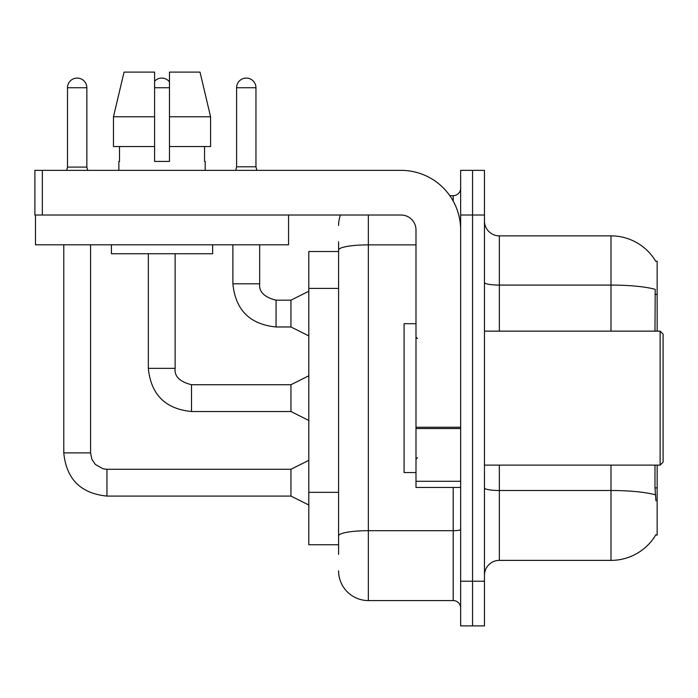 <?xml version="1.0" encoding="UTF-8"?>
<svg xmlns="http://www.w3.org/2000/svg" width="698" height="698" viewBox="0 0 698 698"><rect width="100%" height="100%" fill="white"/><g stroke="black" fill="none" stroke-linecap="round" stroke-linejoin="round"><path stroke-width="1.05" d="M657.15 465.112L657.15 535.078L655.684 535.078L655.946 534.633A52.106 52.106 0 0 1 610.994 560.381A52.106 52.106 0 0 0 655.684 535.078M657.15 331.14L657.15 261.174L655.788 261.357A52.106 52.106 0 0 0 610.994 235.863A52.106 52.106 0 0 1 655.684 261.174A52.106 52.106 0 0 0 610.994 235.863L499.349 235.863A14.885 14.885 0 0 1 484.464 220.978A14.885 14.885 0 0 0 499.349 235.863L499.349 331.14M338.582 251.498L308.804 251.498L308.804 544.754L338.582 544.754M484.464 575.274A14.885 14.885 0 0 1 499.349 560.381L610.994 560.381L610.994 465.112M472.555 581.225L472.555 625.888L484.464 625.888L484.464 581.225L472.555 581.225L472.555 625.888L460.645 625.888L460.645 581.225L472.555 581.225L472.555 215.028L472.555 581.225M460.645 581.225L460.645 170.364L472.555 170.364L472.555 215.028L472.555 170.364L484.464 170.364L484.464 581.225M655.946 500.841L654.986 487.902L654.986 465.112M654.986 331.14L655.204 289.33A52.106 9.048 180 0 0 610.994 285.072L610.994 235.863A52.106 52.106 0 0 1 655.788 261.357M338.582 554.43L338.582 241.822M368.352 215.028L368.352 600.577L453.203 600.577L453.203 487.44M449.817 195.676L453.203 195.676A7.442 7.442 0 0 0 460.645 188.224M460.645 608.019A7.442 7.442 0 0 0 453.203 600.577M338.582 225.445A29.77 29.77 0 0 1 340.467 215.028M368.352 600.577A29.77 29.77 0 0 1 338.582 570.807M255.957 166.796L236.605 166.796L236.605 87.747A9.676 9.676 0 0 1 246.281 78.071A9.676 9.676 0 0 1 255.957 87.747L255.957 166.796L256.855 170.364M308.804 335.904L290.944 326.969L290.944 300.175L308.804 291.241M232.888 244.797L232.888 283.798L259.682 283.798L259.682 244.797M460.645 487.44L415.991 487.44L415.991 427.246L460.645 427.246M460.645 229.912A59.548 59.548 0 0 0 401.106 170.364L42.342 170.364L42.342 215.028L401.106 215.028A14.885 14.885 0 0 1 415.991 229.912L415.991 427.246M35.493 215.028L35.493 244.797L288.562 244.797L288.562 215.028L34.9 215.028L34.9 170.364L42.342 170.364M415.991 323.698L404.081 323.698L404.081 472.555L415.991 472.555M660.125 465.112L663.1 462.137L663.1 334.115L660.125 331.14L660.125 465.112L484.464 465.112M210.587 146.545L210.587 116.775L200.012 72.112L210.587 116.775L210.587 146.545L169.474 146.545L169.474 72.112L200.012 72.112L210.587 116.775L169.474 116.775M154.59 116.775L113.469 116.775L124.043 72.112L113.469 116.775L124.043 72.112L154.59 72.112L154.59 161.43L169.474 161.43L169.474 146.545M118.861 161.43L119.506 161.43L118.861 161.43L118.861 170.364M205.195 161.43L204.549 161.43L205.195 161.43L205.195 170.364M204.549 146.545L204.549 161.43M169.474 161.43L154.59 161.43M119.506 161.43L119.506 146.545M111.418 244.797L111.418 253.732L212.646 253.732L212.646 244.797M154.59 146.545L113.469 146.545L113.469 116.775M86.857 167.092L67.497 167.092L67.497 87.747A9.676 9.676 0 0 1 77.173 78.071A9.676 9.676 0 0 1 86.857 87.747L86.857 167.092L87.669 170.364M308.804 505.012L290.944 496.077L290.944 469.283L308.804 460.348M63.78 244.797L63.78 452.906L90.574 452.906L90.574 244.797M154.59 81.221A9.676 9.676 0 0 1 169.474 81.936M308.804 420.458L290.944 411.523L290.944 384.729L308.804 375.794M148.334 253.732L148.334 368.352L175.128 368.352L175.128 253.732M657.15 487.902L654.986 487.902M657.15 294.382L654.986 294.382M338.582 288.396L308.804 288.396M338.582 492.343L308.804 492.343M655.361 494.803A52.106 9.048 180 0 0 610.994 490.502L499.349 490.502L499.349 560.381M610.994 331.14L610.994 285.072L499.349 285.072A14.885 2.583 0 0 1 484.464 282.481M484.464 215.028L460.645 215.028M499.349 465.112L499.349 490.502A14.885 2.583 0 0 1 484.464 487.911M460.645 529.398A7.442 1.291 0 0 1 453.203 530.689L368.352 530.689A29.77 5.174 180 0 0 338.582 535.863M338.582 250.05A29.77 5.174 180 0 1 368.352 244.876L415.991 244.876M453.203 201.085L453.203 195.676M290.944 326.969L276.059 326.969C249.867 324.378 235.479 309.991 232.888 283.798C235.479 309.991 249.867 324.378 276.059 326.969C249.867 324.378 235.479 309.991 232.888 283.798C235.479 309.991 249.867 324.378 276.059 326.969C249.867 324.378 235.479 309.991 232.888 283.798C235.479 309.991 249.867 324.378 276.059 326.969C249.867 324.378 235.479 309.991 232.888 283.798C235.479 309.991 249.867 324.378 276.059 326.969C249.867 324.378 235.479 309.991 232.888 283.798C235.479 309.991 249.867 324.378 276.059 326.969C249.867 324.378 235.479 309.991 232.888 283.798C235.479 309.991 249.867 324.378 276.059 326.969C249.867 324.378 235.479 309.991 232.888 283.798C235.479 309.991 249.867 324.378 276.059 326.969C249.867 324.378 235.479 309.991 232.888 283.798C235.479 309.991 249.867 324.378 276.059 326.969L276.059 300.201C264.237 297.2 258.784 291.738 259.682 283.798C258.784 291.738 264.237 297.2 276.059 300.175C264.237 297.2 258.784 291.738 259.682 283.798C258.784 291.738 264.237 297.2 276.059 300.175C264.237 297.2 258.784 291.738 259.682 283.798C258.784 291.738 264.237 297.2 276.059 300.175C264.237 297.2 258.784 291.738 259.682 283.798C258.784 291.738 264.237 297.2 276.059 300.175C264.237 297.2 258.784 291.738 259.682 283.798C258.784 291.738 264.237 297.2 276.059 300.175C264.237 297.2 258.784 291.738 259.682 283.798C258.784 291.738 264.237 297.2 276.059 300.175C264.237 297.2 258.784 291.738 259.682 283.798C258.784 291.738 264.237 297.2 276.059 300.175C264.237 297.2 258.784 291.738 259.682 283.798C258.784 291.738 264.237 297.2 276.059 300.175L290.944 300.175M236.605 87.747L255.957 87.747M460.645 428.537L415.991 428.537M415.991 481.288L460.645 481.288M290.944 496.077L106.951 496.077C80.759 493.486 66.371 479.098 63.78 452.906C66.371 479.098 80.759 493.486 106.951 496.077C80.759 493.486 66.371 479.098 63.78 452.906C66.371 479.098 80.759 493.486 106.951 496.077C80.759 493.486 66.371 479.098 63.78 452.906C66.371 479.098 80.759 493.486 106.951 496.077C80.759 493.486 66.371 479.098 63.78 452.906C66.371 479.098 80.759 493.486 106.951 496.077C80.759 493.486 66.371 479.098 63.78 452.906C66.371 479.098 80.759 493.486 106.951 496.077C80.759 493.486 66.371 479.098 63.78 452.906C66.371 479.098 80.759 493.486 106.951 496.077C80.759 493.486 66.371 479.098 63.78 452.906C66.371 479.098 80.759 493.486 106.951 496.077C80.759 493.486 66.371 479.098 63.78 452.906C66.371 479.098 80.759 493.486 106.951 496.077L106.951 469.309M67.497 87.747L86.857 87.747M290.944 411.523L191.505 411.523C165.313 408.932 150.925 394.545 148.334 368.352C150.925 394.545 165.313 408.932 191.505 411.523C165.313 408.932 150.925 394.545 148.334 368.352C150.925 394.545 165.313 408.932 191.505 411.523C165.313 408.932 150.925 394.545 148.334 368.352C150.925 394.545 165.313 408.932 191.505 411.523C165.313 408.932 150.925 394.545 148.334 368.352C150.925 394.545 165.313 408.932 191.505 411.523C165.313 408.932 150.925 394.545 148.334 368.352C150.925 394.545 165.313 408.932 191.505 411.523C165.313 408.932 150.925 394.545 148.334 368.352C150.925 394.545 165.313 408.932 191.505 411.523C165.313 408.932 150.925 394.545 148.334 368.352C150.925 394.545 165.313 408.932 191.505 411.523C165.313 408.932 150.925 394.545 148.334 368.352C150.925 394.545 165.313 408.932 191.505 411.523L191.505 384.755M154.59 87.747L169.474 87.747M191.505 384.729C179.683 381.754 174.23 376.292 175.128 368.352C174.23 376.292 179.683 381.754 191.505 384.729C179.683 381.754 174.23 376.292 175.128 368.352C174.23 376.292 179.683 381.754 191.505 384.729C179.683 381.754 174.23 376.292 175.128 368.352C174.23 376.292 179.683 381.754 191.505 384.729C179.683 381.754 174.23 376.292 175.128 368.352C174.23 376.292 179.683 381.754 191.505 384.729C179.683 381.754 174.23 376.292 175.128 368.352C174.23 376.292 179.683 381.754 191.505 384.729C179.683 381.754 174.23 376.292 175.128 368.352C174.23 376.292 179.683 381.754 191.505 384.729C179.683 381.754 174.23 376.292 175.128 368.352C174.23 376.292 179.683 381.754 191.505 384.729C179.683 381.754 174.23 376.292 175.128 368.352C174.23 376.292 179.683 381.754 191.505 384.729L290.944 384.729M232.888 283.798C235.479 309.991 249.867 324.378 276.059 326.969M259.682 283.798C258.784 291.738 264.237 297.2 276.059 300.175M236.605 166.796L235.715 170.364M417.474 338.582L415.991 337.09M484.464 331.14L660.125 331.14M417.474 457.67L415.991 459.162M90.574 452.906L91.874 459.293L95.373 464.484L103.112 468.829L106.951 469.283L290.944 469.283M63.78 452.906C66.371 479.098 80.759 493.486 106.951 496.077M67.497 167.092L66.685 170.364"/></g></svg>
